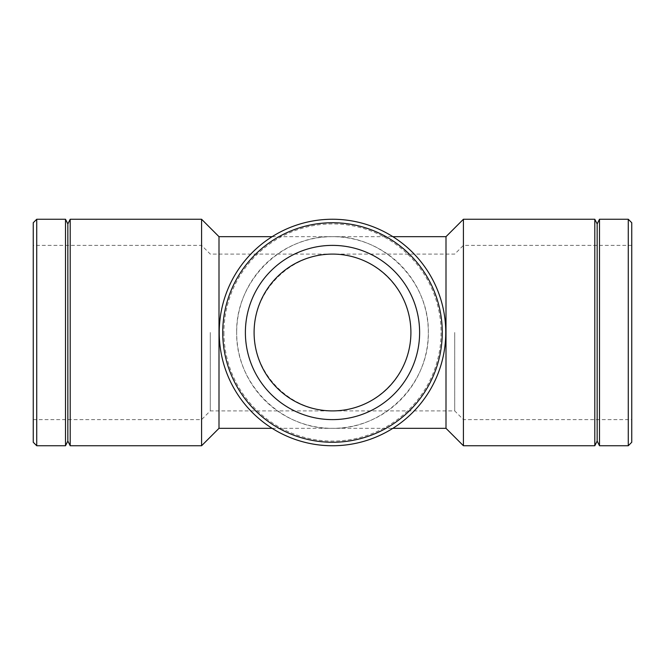 <?xml version="1.0" encoding="UTF-8"?>
<svg xmlns="http://www.w3.org/2000/svg" width="665" height="665" viewBox="0 0 665 665"><rect width="100%" height="100%" fill="white"/><g stroke="black" fill="none" stroke-linecap="round" stroke-linejoin="round"><path stroke-width="0.5" stroke-dasharray="3.33 2.49" d="M410.904 332.5C411.785 374.412 374.412 411.785 332.5 410.904C290.547 411.211 253.789 374.453 254.097 332.5C253.789 290.547 290.547 253.789 332.5 254.097C374.412 253.215 411.785 290.588 410.904 332.5M36.733 219.251L36.733 445.75M33.25 442.267L33.25 222.733M65.511 219.251L65.511 445.75M33.25 332.5L33.25 419.615L33.25 332.5M201.578 219.251L201.578 445.75M210.29 332.5L210.29 410.904L210.29 332.5M219.001 236.674L219.001 428.327M70.191 219.251L70.191 445.75M67.847 223.93L67.855 441.07M628.267 445.75L628.267 219.251M631.75 222.733L631.75 442.267M599.489 445.75L599.489 219.251M631.75 332.5L631.75 419.615L631.75 332.5M463.422 332.5L463.422 419.615L463.422 332.5M454.71 332.5L454.71 410.904L454.71 332.5M236.674 332.5C235.601 281.278 281.278 235.601 332.5 236.674C383.722 235.601 429.399 281.278 428.327 332.5C429.399 383.722 383.722 429.399 332.5 428.327C281.278 429.399 235.601 383.722 236.674 332.5A95.827 95.827 0 0 0 380.413 415.484A95.827 95.827 0 0 0 380.413 249.516A95.827 95.827 0 0 0 236.674 332.5M445.999 428.327L445.999 236.674M463.422 445.75L463.422 219.251M594.809 445.75L594.809 219.251M597.153 441.07L597.153 223.93M219.251 332.5A113.25 113.25 0 0 0 389.125 430.579A113.25 113.25 0 0 0 389.125 234.421A113.25 113.25 0 0 0 219.251 332.5A113.25 113.25 0 0 0 389.125 430.579A113.25 113.25 0 0 0 389.125 234.421A113.25 113.25 0 0 0 219.251 332.5A113.25 113.25 0 0 0 389.125 430.579A113.25 113.25 0 0 0 389.125 234.421A113.25 113.25 0 0 0 219.251 332.5M245.385 332.5A87.115 87.115 0 0 0 332.5 419.615A87.115 87.115 0 0 0 419.615 332.5A87.115 87.115 0 0 0 332.5 245.385A87.115 87.115 0 0 0 245.385 332.5M223.93 332.5A108.57 108.57 0 0 0 386.789 426.531A108.57 108.57 0 0 0 386.789 238.469A108.57 108.57 0 0 0 223.93 332.5M33.25 419.615L201.578 419.615L210.29 410.904L454.71 410.904L463.422 419.615L631.75 419.615M631.75 245.385L463.422 245.385L454.71 254.097L210.29 254.097L201.578 245.385L33.25 245.385M272.143 428.327L392.857 428.327M272.143 236.674L392.857 236.674"/><path stroke-width="1" d="M254.097 332.5A78.403 78.403 0 0 0 332.5 410.904A78.403 78.403 0 0 0 410.904 332.5A78.403 78.403 0 0 0 332.5 254.097A78.403 78.403 0 0 0 254.097 332.5M36.733 445.75L36.733 219.251L33.25 222.733L33.25 442.267L36.733 445.75L65.511 445.75L65.511 219.251L36.733 219.251M201.578 445.75L219.001 428.327L219.001 236.674L201.578 219.251L70.191 219.251L70.191 445.75L201.578 445.75L201.578 219.251M65.511 445.75L67.847 441.07L67.847 223.93L65.511 219.251M628.267 332.5L628.267 445.75L631.75 442.267L631.75 222.733L628.267 219.251L628.267 332.5M392.857 236.674L445.999 236.674L463.422 219.251L594.809 219.251L594.809 445.75L597.153 441.07L597.153 223.93L599.489 219.251L599.489 445.75L628.267 445.75M445.999 236.674L445.999 428.327L463.422 445.75L594.809 445.75M463.422 219.251L463.422 445.75M219.251 332.5A113.25 113.25 0 0 0 389.125 430.579A113.25 113.25 0 0 0 389.125 234.421A113.25 113.25 0 0 0 219.251 332.5M222.733 332.5A109.767 109.767 0 0 1 387.379 237.438A109.767 109.767 0 0 1 387.379 427.562A109.767 109.767 0 0 1 222.733 332.5M245.385 332.5A87.115 87.115 0 0 0 332.5 419.615A87.115 87.115 0 0 0 419.615 332.5A87.115 87.115 0 0 0 332.5 245.385A87.115 87.115 0 0 0 245.385 332.5M67.855 441.07L70.191 445.75M67.855 223.93L70.191 219.251M599.489 219.251L628.267 219.251M219.001 428.327L272.143 428.327M392.857 428.327L445.999 428.327M219.001 236.674L272.143 236.674M597.153 223.93L594.809 219.251M597.153 441.07L599.489 445.75"/></g></svg>
